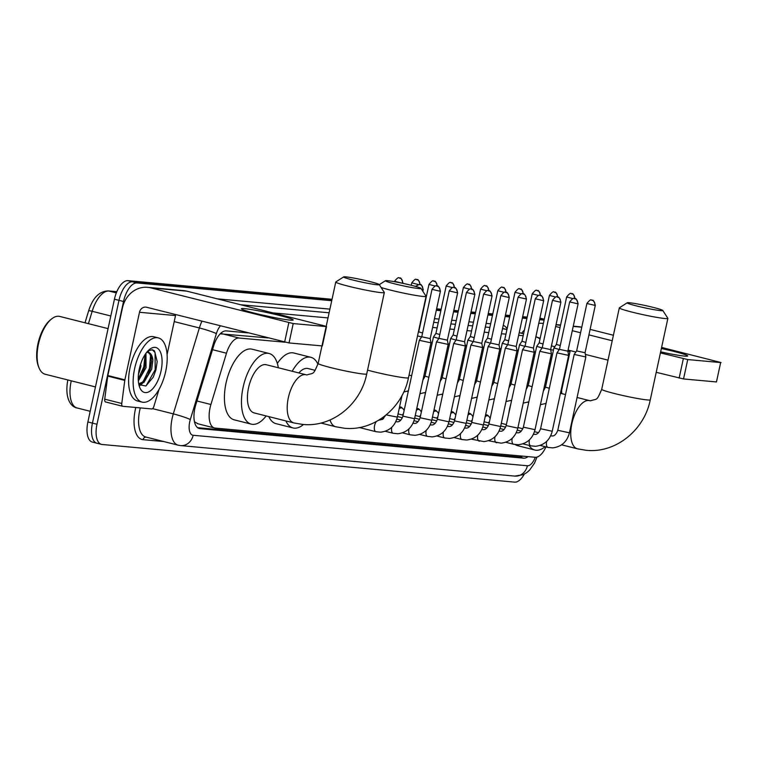 <?xml version="1.0" encoding="UTF-8"?>
<svg xmlns="http://www.w3.org/2000/svg" width="759" height="759" viewBox="0 0 759 759"><rect width="100%" height="100%" fill="white"/><g stroke="black" fill="none" stroke-linecap="round" stroke-linejoin="round"><path stroke-width="1.14" d="M399.528 407.052A10.598 4.943 -75.8 0 1 400.771 407.033A10.598 4.943 -75.8 0 1 402.384 408.228M416.738 408.617A10.598 4.943 -75.8 0 1 417.981 408.598A10.598 4.943 -75.8 0 1 419.585 409.803M433.949 410.192A10.598 4.943 -75.8 0 1 435.192 410.173A10.598 4.943 -75.8 0 1 436.795 411.369M451.159 411.757A10.598 4.943 -75.8 0 1 452.402 411.739A10.598 4.943 -75.8 0 1 454.005 412.943M468.36 413.332A10.598 4.943 -75.8 0 1 469.612 413.313A10.598 4.943 -75.8 0 1 471.216 414.509M485.57 414.898A10.598 4.943 -75.8 0 1 486.823 414.879A10.598 4.943 -75.8 0 1 488.426 416.084M285.213 342.233L239.113 338.03A19.876 9.269 104.2 0 0 226.476 353.21L210.917 404.5A19.876 9.269 104.2 0 0 210.044 407.849A19.876 9.269 104.2 0 0 214.503 427.972A19.876 9.269 104.2 0 0 215.177 428.085L535.123 457.279A19.876 9.269 104.2 0 0 545.968 446.89M194.541 422.089A6.622 3.093 104.2 0 0 194.902 422.175L195.063 422.184A19.876 9.269 -75.8 0 1 194.37 421.311M268.098 337.916L220.452 333.846A19.876 17.533 95.2 0 0 220.499 333.543M533.216 362.109L532.106 362.005M516.111 360.544L514.896 360.44M498.9 358.979L497.686 358.865M481.69 357.404L480.475 357.299M464.48 355.838L463.265 355.724M447.269 354.263L446.064 354.159M430.059 352.698L428.854 352.584M195.063 422.184L198.09 423.778M549.943 366.388L548.729 366.274M532.733 364.813L531.518 364.709M515.522 363.248L514.317 363.134M498.312 361.673L497.107 361.569M481.102 360.108L479.897 359.994M463.891 358.533L462.686 358.428M446.69 356.967L445.476 356.853M429.48 355.392L428.266 355.288M248.146 332.888L226.239 330.886A19.876 9.269 104.2 0 0 213.602 346.066L195.708 405.05A19.876 9.269 104.2 0 0 194.845 408.399A19.876 9.269 104.2 0 0 199.294 428.522A19.876 9.269 104.2 0 0 199.968 428.636L523.653 458.17A19.876 9.269 104.2 0 0 528.084 456.633M141.003 365.677A26.499 12.362 -75.8 0 1 138.48 374.111A26.499 12.362 -75.8 0 0 141.003 365.677M524.289 474.147A19.876 9.269 -75.8 0 1 514.64 482.126L102.114 444.489A19.876 9.269 -75.8 0 1 101.44 444.376A19.876 9.269 -75.8 0 1 96.981 424.253L123.527 301.494A19.876 9.269 -75.8 0 1 137.037 282.955L331.721 300.716M436.311 310.26L440.837 310.678M453.512 311.835L458.047 312.243M470.722 313.401L475.257 313.818M487.933 314.976L492.468 315.383M505.143 316.541L509.678 316.958M522.353 318.116L526.888 318.524M539.564 319.681L544.099 320.099M97.56 443.341A19.876 9.269 -75.8 0 1 96.896 443.228L92.351 442.08A19.876 9.269 -75.8 0 1 87.892 421.957L114.438 299.198L118.983 300.346A19.876 9.269 -75.8 0 1 132.493 281.807L331.882 300.004L132.493 281.807A19.876 9.269 -75.8 0 0 118.983 300.346L92.437 423.105L118.983 300.346L123.527 301.494M96.896 443.228A19.876 9.269 -75.8 0 1 92.437 423.105A19.876 9.269 -75.8 0 0 96.896 443.228L101.44 444.376M436.463 309.549L440.998 309.957L436.463 309.549M453.673 311.114L458.208 311.532L453.673 311.114M470.884 312.689L475.409 313.097L470.884 312.689M488.094 314.254L492.619 314.672L488.094 314.254M505.295 315.829L509.83 316.237L505.295 315.829M522.505 317.395L527.04 317.812L522.505 317.395M539.715 318.97L544.25 319.378L539.715 318.97M533.994 358.969L532.79 358.855M516.784 357.394L515.579 357.29M499.583 355.829L498.369 355.715M482.373 354.254L481.159 354.149M465.163 352.688L463.948 352.574M447.952 351.113L446.738 351.009M430.742 349.548L429.528 349.434M522.571 456.131A19.876 9.269 -75.8 0 1 519.109 457.022L197.615 427.687M114.438 299.198A19.876 9.269 -75.8 0 1 127.948 280.659L332.034 299.283M436.615 308.828L441.15 309.236M453.825 310.393L458.36 310.81M471.035 311.968L475.57 312.376M488.246 313.533L492.781 313.951M505.456 315.108L509.991 315.516M522.666 316.674L527.201 317.091M539.877 318.249L540.465 318.306A19.876 9.269 -75.8 0 1 541.139 318.419L544.288 319.207M290.023 320.108A26.499 1.717 -167.8 0 1 262.13 314.985A26.499 1.717 -167.8 0 1 241.514 308.998A26.499 1.717 -167.8 0 1 244.569 308.638A26.499 1.717 -167.8 0 1 275.28 314.425A26.499 1.717 -167.8 0 1 292.993 320.127A26.499 1.717 -167.8 0 1 290.023 320.108M159.01 389.462L153.878 406.407A3.311 1.546 104.2 0 1 151.772 408.94L122.721 406.293A3.311 1.546 104.2 0 1 122.607 406.274L105.567 401.966A3.311 1.546 -75.8 0 1 104.723 399.177L107.731 376.103A3.311 1.546 -75.8 0 1 107.835 375.544L122.436 307.983A26.499 23.377 95.2 0 1 147.578 287.329A26.499 23.377 95.2 0 1 150.756 287.87L293.221 323.562L289.027 342.945L146.563 307.253A6.622 5.844 -84.8 0 0 145.766 307.12A6.622 5.844 -84.8 0 0 139.485 312.281L124.874 379.842A3.311 1.546 104.2 0 0 124.78 380.401L121.772 403.475A3.311 1.546 104.2 0 0 122.607 406.274M122.503 406.236L105.672 401.985A3.311 1.546 -75.8 0 1 105.567 401.966M147.578 287.329L183.612 290.612A26.499 23.377 95.2 0 1 186.79 291.152L324.861 325.99L326.142 326.569L293.221 323.562M326.541 326.55L322.347 345.933L289.027 342.945M175.784 314.624A6.622 5.844 -84.8 0 0 175.519 315.564L167.084 354.576M270.498 316.807A21.195 1.376 12.2 0 0 263.373 315.26M95.463 386.929L45.151 374.234A29.81 13.899 -75.8 0 1 39.136 368.096L38.595 366.806A28.481 13.282 -75.8 0 1 37.95 343.827A28.481 13.282 -75.8 0 1 50.436 319.862L51.536 318.979A29.81 13.899 -75.8 0 1 59.733 316.427L108.072 328.628M39.136 368.096A29.81 13.899 -75.8 0 1 38.462 344.055A29.81 13.899 -75.8 0 1 51.536 318.979M165.699 371.407A33.121 15.446 -75.8 0 1 142.066 402.109A33.121 15.446 -75.8 0 1 134.637 368.57A33.121 15.446 -75.8 0 1 158.28 337.878A33.121 15.446 -75.8 0 1 165.699 371.407M142.066 402.109L137.521 400.961A33.121 15.446 -75.8 0 1 130.093 367.432A33.121 15.446 -75.8 0 1 153.726 336.73L158.28 337.878M138.878 384.652L145.861 385.999L153.252 377.157L155.908 369.984L157.189 361.588L154.513 350.895L152.493 349.795L148.166 350.667M148.062 350.781L152.882 360.108A16.565 7.723 -75.8 0 0 148.546 352.499A16.565 7.723 -75.8 0 0 146.515 352.546M139.295 368.997A23.187 10.816 -75.8 0 1 149.466 349.491A23.187 10.816 -75.8 0 1 161.041 370.98A23.187 10.816 -75.8 0 1 150.747 390.591A23.187 10.816 -75.8 0 1 139.827 387.697A23.187 10.816 -75.8 0 1 139.295 368.997M138.261 379.367L142.331 373.39L144.618 367.337L145.775 359.965L145.168 354.415M138.347 380.961L146.032 367.698L145.956 353.277M139.087 370.041L141.146 362.584M138.717 383.855L142.445 382.166L148.014 374.823L150.291 368.77L151.458 361.407L150.386 354.671L148.214 352.432M138.783 384.177L143.859 382.527L151.715 369.13L152.882 360.108M142.018 373.997L144.523 367.043L145.794 359.282M139.77 385.6L142.275 383.542M147.701 375.43L150.206 368.476L151.477 360.715M153.157 377.346L155.88 369.908L157.189 361.588M138.261 379.092L143.812 366.863L145.016 354.643M143.157 381.568L149.495 368.295L150.576 355.098M146.041 385.904L155.178 369.728L155.073 352.518L152.227 349.738M377.071 284.758A18.216 1.176 12.2 0 0 379.225 284.578A18.216 1.176 12.2 0 0 365.411 280.488A18.216 1.176 12.2 0 0 345.819 276.874A18.216 1.176 12.2 0 0 343.694 276.893A18.216 1.176 12.2 0 0 356.36 280.877A18.216 1.176 12.2 0 0 377.071 284.758M379.225 284.578L384.301 292.414A24.838 1.613 -167.8 0 1 384.329 292.528A24.838 1.613 -167.8 0 1 381.35 292.651A24.838 1.613 -167.8 0 1 353.874 287.538A24.838 1.613 -167.8 0 1 335.763 282.025A24.838 1.613 -167.8 0 1 335.839 281.931L343.694 276.893M293.894 422.943A24.838 11.584 104.2 0 1 288.325 397.792A24.838 11.584 104.2 0 1 305.213 374.623A24.838 11.584 104.2 0 1 306.048 374.766L266.276 364.728A24.838 11.584 104.2 0 0 248.544 387.754A24.838 11.584 104.2 0 0 254.123 412.905L293.894 422.943L302.48 424.404C332.129 427.697 360.876 404.196 366.72 373.94L384.329 292.528M266.172 415.941A36.432 16.992 -75.8 0 1 251.286 424.148A36.432 16.992 -75.8 0 1 243.117 387.261A36.432 16.992 -75.8 0 1 269.113 353.485A36.432 16.992 -75.8 0 1 278.325 367.773M251.286 424.148L234.237 419.841A36.432 16.992 -75.8 0 1 226.068 382.953A36.432 16.992 -75.8 0 1 252.064 349.187L269.113 353.485M418.816 288.562A18.216 1.176 12.2 0 0 420.979 288.392A18.216 1.176 12.2 0 0 407.156 284.302A18.216 1.176 12.2 0 0 387.564 280.678A18.216 1.176 12.2 0 0 385.439 280.707A18.216 1.176 12.2 0 0 398.105 284.682A18.216 1.176 12.2 0 0 418.816 288.562M420.979 288.392L426.046 296.219A24.838 1.613 -167.8 0 1 426.074 296.333A24.838 1.613 -167.8 0 1 423.105 296.456A24.838 1.613 -167.8 0 1 381.113 287.5M303.477 424.49A36.432 16.992 -75.8 0 1 293.031 427.953A36.432 16.992 -75.8 0 1 285.887 420.922M293.031 427.953L275.991 423.655A36.432 16.992 -75.8 0 1 268.838 416.615M315.127 370.335L308.021 368.542A24.838 11.584 104.2 0 0 298.847 372.944M292.187 371.265A36.432 16.992 -75.8 0 1 310.858 357.299A36.432 16.992 -75.8 0 1 317.974 364.254M277.329 363.419A36.432 16.992 -75.8 0 1 293.818 353.001L310.858 357.299M660.615 310.63A18.216 1.176 12.2 0 0 662.778 310.45A18.216 1.176 12.2 0 0 648.964 306.361A18.216 1.176 12.2 0 0 629.363 302.746A18.216 1.176 12.2 0 0 627.238 302.765A18.216 1.176 12.2 0 0 639.903 306.75A18.216 1.176 12.2 0 0 660.615 310.63M662.778 310.45L667.844 318.287A24.838 1.613 -167.8 0 1 667.873 318.401A24.838 1.613 -167.8 0 1 664.903 318.524A24.838 1.613 -167.8 0 1 637.418 313.41A24.838 1.613 -167.8 0 1 619.316 307.898A24.838 1.613 -167.8 0 1 619.391 307.803L627.238 302.765M545.133 446.681A36.432 16.992 -75.8 0 1 534.829 450.021A36.432 16.992 -75.8 0 1 528.966 445.372M534.829 450.021L517.79 445.713A36.432 16.992 -75.8 0 1 515.257 444.594M508.72 413.759A36.432 16.992 -75.8 0 1 509.612 408.826A36.432 16.992 -75.8 0 1 510.845 403.93M545.664 380.468A36.432 16.992 -75.8 0 1 547.03 379.842M561.119 390.135A36.432 16.992 -75.8 0 1 561.878 393.646M529.099 375.933A36.432 16.992 -75.8 0 1 530.446 375.373M421.767 336.778L419.3 340.317L430.96 342.831L414.556 418.693C412.175 427.659 406.587 432.677 397.801 433.75L393.115 433.266A5.958 2.78 -75.8 0 1 391.767 427.279M432.013 289.359C434.546 286.2 436.083 285.071 436.615 285.982A4.307 3.795 -84.8 0 1 437.127 286.067A4.307 3.795 95.2 0 1 439.916 291.2L432.013 289.359L421.757 336.787L430.182 338.599L430.96 342.821M449.224 290.934C451.757 287.765 453.294 286.646 453.825 287.557A4.307 3.795 -84.8 0 1 454.337 287.642A4.307 3.795 95.2 0 1 457.127 292.775L449.224 290.934L438.968 338.362L436.51 341.882L448.171 344.406L431.767 420.258C429.385 429.233 423.797 434.252 415.012 435.315L410.325 434.841A5.958 2.78 -75.8 0 1 408.978 428.844M438.968 338.362L447.393 340.174L448.171 344.396M456.187 339.918L453.721 343.457L465.381 345.971L448.977 421.833C446.596 430.799 441.007 435.818 432.213 436.89L427.535 436.406A5.958 2.78 -75.8 0 1 426.188 430.419M466.434 292.5C468.967 289.34 470.495 288.211 471.035 289.122A4.307 3.795 -84.8 0 1 471.548 289.217A4.307 3.795 95.2 0 1 474.337 294.34L466.434 292.5L456.178 339.928L464.593 341.74L465.381 345.962M483.644 294.075C486.177 290.906 487.705 289.786 488.246 290.697A4.307 3.795 -84.8 0 1 488.758 290.782A4.307 3.795 95.2 0 1 491.547 295.915L483.644 294.075L473.388 341.503L470.931 345.022L482.591 347.546L466.187 423.399C463.806 432.374 458.218 437.393 449.423 438.455L444.746 437.981A5.958 2.78 -75.8 0 1 443.398 431.985M473.388 341.503L481.804 343.315L482.591 347.537M500.855 295.64C503.388 292.481 504.915 291.352 505.456 292.262A4.307 3.795 -84.8 0 1 505.968 292.357A4.307 3.795 95.2 0 1 508.758 297.481L500.855 295.64L490.599 343.068L488.141 346.588L499.792 349.112L483.398 424.974C481.016 433.939 475.428 438.958 466.633 440.03L461.956 439.546A5.958 2.78 -75.8 0 1 460.609 433.56M490.599 343.068L499.014 344.88L499.792 349.102M402.412 415.002A5.958 2.78 -75.8 0 1 403.437 413.683M399.168 408.684A9.933 4.63 -75.8 0 1 401.748 407.962A9.933 4.63 -75.8 0 1 403.333 409.196L404.139 410.439M516.291 350.715L517.002 350.677L516.224 346.455L507.809 344.643L505.352 348.153L516.291 350.715M419.623 416.568A5.958 2.78 -75.8 0 1 420.647 415.249M416.378 410.258A9.933 4.63 -75.8 0 1 418.959 409.528A9.933 4.63 -75.8 0 1 420.533 410.761L421.349 412.014M535.275 298.78C537.799 295.621 539.336 294.492 539.867 295.403A4.307 3.795 -84.8 0 1 540.389 295.498A4.307 3.795 95.2 0 1 543.169 300.621L535.275 298.78L525.019 346.208L522.562 349.728L534.213 352.252L533.435 348.02M525.019 346.208L533.435 348.03L543.691 300.602C541.224 292.31 540.332 296.797 540.484 295.507L539.867 295.403M436.833 418.143A5.958 2.78 -75.8 0 1 437.858 416.824M433.588 411.833A9.933 4.63 -75.8 0 1 436.169 411.103A9.933 4.63 -75.8 0 1 437.744 412.336L438.56 413.579M552.476 300.355C555.009 297.186 556.546 296.067 557.078 296.978A4.307 3.795 -84.8 0 1 557.599 297.063A4.307 3.795 95.2 0 1 560.379 302.196L552.476 300.355L542.23 347.783L539.772 351.294L551.423 353.827L535.019 429.679C532.638 438.655 527.05 443.673 518.264 444.736L513.577 444.262A5.958 2.78 -75.8 0 1 512.23 438.275M542.23 347.783L550.645 349.595L551.423 353.817M454.043 419.708A5.958 2.78 -75.8 0 1 455.068 418.389M450.799 413.399A9.933 4.63 -75.8 0 1 453.379 412.668A9.933 4.63 -75.8 0 1 454.954 413.902L455.77 415.154M569.686 301.921C572.22 298.761 573.757 297.632 574.288 298.543A4.307 3.795 -84.8 0 1 574.81 298.638A4.307 3.795 95.2 0 1 577.59 303.761L569.686 301.921L559.44 349.349L556.983 352.869L568.633 355.392L552.229 431.254C549.848 440.22 544.26 445.239 535.474 446.311L530.788 445.827A5.958 2.78 -75.8 0 1 529.44 439.841M559.44 349.349L567.855 351.161L568.633 355.383M471.254 421.283A5.958 2.78 -75.8 0 1 472.278 419.964M468.009 414.974A9.933 4.63 -75.8 0 1 470.589 414.243A9.933 4.63 -75.8 0 1 472.164 415.477L472.98 416.719M586.897 303.496C589.43 300.327 590.967 299.207 591.498 300.118A4.307 3.795 -84.8 0 1 592.011 300.203A4.307 3.795 95.2 0 1 594.8 305.336L586.897 303.496L576.65 350.914L574.183 354.444L585.844 356.967L569.44 432.82C567.058 441.795 561.47 446.814 552.685 447.876L547.998 447.402A5.958 2.78 -75.8 0 1 546.651 441.415M576.641 350.924L585.066 352.736L585.844 356.958M488.454 422.848A5.958 2.78 -75.8 0 1 489.489 421.53M485.219 416.539A9.933 4.63 -75.8 0 1 487.8 415.809A9.933 4.63 -75.8 0 1 489.375 417.042L490.191 418.294M417.516 335.914L421.643 336.949M435.343 286.058L428.968 284.435L418.712 331.863L422.583 332.983M422.905 380.098L425.002 376.113L433.465 336.958L438.854 338.514M452.554 287.623L446.178 286.001L435.922 333.429L439.793 334.548M440.116 381.673L442.203 377.688L450.675 338.523L456.064 340.089M469.764 289.198L463.379 287.576L453.132 335.004L457.003 336.123M457.316 383.238L459.413 379.253L467.886 340.098L473.274 341.654M486.974 290.763L480.589 289.141L470.343 336.569L474.214 337.689M474.546 384.794L476.624 380.828L485.096 341.664L490.485 343.229M504.185 292.338L497.8 290.716L487.544 338.144L491.424 339.264M504.763 339.7L502.297 343.239L507.695 344.795M521.395 293.904L515.01 292.281L504.754 339.709L508.634 340.829M538.605 295.479L532.22 293.856L521.964 341.284L519.507 344.804L524.905 346.37M521.964 341.284L525.835 342.404M526.158 389.5L528.255 385.534L536.717 346.379L542.116 347.935M555.816 297.044L549.431 295.422L539.175 342.85L543.046 343.969M543.368 391.094L545.465 387.109L553.928 347.945L559.326 349.51M553.937 347.935L556.385 344.415L560.256 345.544M661.364 348.514A26.499 1.717 -167.8 0 1 687.502 356.123A26.499 1.717 -167.8 0 1 684.533 356.104A26.499 1.717 -167.8 0 1 660.643 351.872M521.689 333.239A26.499 23.377 95.2 0 1 524.393 330.051M538.786 323.287A26.499 23.377 95.2 0 1 542.078 323.325A26.499 23.377 95.2 0 1 543.368 323.476M573.263 326.171L578.111 326.607A26.499 23.377 95.2 0 1 581.299 327.148L581.755 327.271M555.645 326.484L560.028 327.594M572.286 330.687L580.569 332.774M588.927 334.88L612.209 340.753M660.415 352.916L687.73 359.557L683.536 378.95L656.222 372.308M720.652 362.565L716.458 381.948L720.652 362.565L687.73 359.557M721.05 362.546L661.601 347.413M590.113 329.378L613.395 335.25M716.458 381.948L683.536 378.95M608.016 360.146L585.379 354.425M575.872 352.034L568.093 350.07M554.791 346.711L551.451 345.867M570.294 350.62A6.622 5.844 -84.8 0 0 570.028 351.569L561.594 390.572M665.007 352.802A21.195 1.376 12.2 0 0 660.643 351.834M561.423 388.741A33.121 15.446 -75.8 0 1 561.688 392.602M196.951 400.97L210.917 404.5M194.902 422.175A19.876 17.533 95.2 0 1 194.74 422.858M520.617 455.96A19.876 17.533 95.2 0 1 520.133 457.003M212.501 349.681L226.476 353.21M222.026 333.713L239.113 338.03M548.785 366.037L549.952 366.331M198.649 428.304L199.968 428.636M220.395 325.877A13.245 6.176 104.2 0 0 216.372 333.628L190.31 419.537A13.245 6.176 104.2 0 0 189.731 421.776A13.245 6.176 104.2 0 0 193.147 435.268L527.391 465.76A13.245 6.176 104.2 0 0 535.266 457.288M193.147 435.268A13.245 11.689 -84.8 0 1 180.585 445.59L178.099 445.163A26.499 12.362 -75.8 0 1 172.151 418.342A26.499 12.362 -75.8 0 1 173.318 413.873L152.568 408.636M163.764 441.548L143.062 439.66A3.311 2.922 95.2 0 1 146.003 437.07M143.062 439.66A29.81 13.899 -75.8 0 1 135.377 409.31A29.81 13.899 -75.8 0 1 135.795 407.479M140.311 407.896A26.499 12.362 104.2 0 0 139.77 410.164A26.499 12.362 104.2 0 0 145.709 436.994L178.099 445.163M217.235 298.837L329.909 309.122M434.49 318.666L439.025 319.074M451.7 320.232L456.235 320.649M468.91 321.807L473.445 322.214M486.121 323.372L490.656 323.789M503.255 325.26A29.81 13.899 -75.8 0 1 507.116 328.799M137.037 282.955L127.948 280.659M96.981 424.253L87.892 421.957M190.31 419.537A13.245 1.186 -163.1 0 0 173.318 413.873L199.37 327.954L174.209 321.607M216.372 333.628A13.245 1.186 -163.1 0 0 199.37 327.954A26.499 12.362 -75.8 0 1 201.922 321.218M523.587 333.789L519.203 332.689M506.946 329.596L502.534 328.619M540.01 339.017A13.245 11.689 -84.8 0 0 535.845 336.882A26.499 12.362 -75.8 0 1 536.689 337.024L535.854 336.816M506.955 329.529L504.299 328.856A26.499 12.362 104.2 0 0 503.407 328.704A3.311 2.922 95.2 0 1 502.591 328.343M272.917 312.888L328.002 317.917M432.592 327.461L437.127 327.869M449.802 329.026L454.328 329.444M467.003 330.601L471.538 331.009M484.214 332.167L488.749 332.584M501.424 333.742L505.959 334.15M518.634 335.307L523.169 335.725M489.859 327.461L485.324 327.053M472.648 325.896L468.113 325.478M455.438 324.321L450.903 323.913M438.228 322.755L433.693 322.338M329.112 312.803L240.527 304.72M535.531 351.863L534.118 351.73M518.321 350.288L516.907 350.155M501.12 348.723L499.697 348.59M483.91 347.148L482.496 347.015M466.7 345.582L465.286 345.449M449.489 344.007L448.076 343.874M432.279 342.442L430.865 342.309M549.497 366.161L549.943 362.745A13.245 2.875 -172.6 0 1 549.336 363.466M536.992 457.079L534.526 463.113L529.545 470.172L526.623 472.705L523.112 474.707L514.83 476.092A13.245 11.689 -84.8 0 0 527.391 465.76M519.109 457.022L523.653 458.17M71.251 380.819A26.499 12.362 104.2 0 0 71.175 381.16A26.499 12.362 104.2 0 0 77.124 407.981L90.198 411.283M116.782 291.76L109.03 291.048A6.622 5.844 -84.8 0 0 108.233 290.915L116.81 291.693M116.317 292.889L109.03 291.048A26.499 12.362 104.2 0 0 92.171 311.294A6.622 0.588 -163.1 0 0 88.651 310.773C92.75 297.832 99.277 291.219 108.233 290.915M110.805 315.991L92.171 311.294L88.424 323.666M540.465 318.306L544.279 319.264M186.79 291.152L150.756 287.87M366.72 373.94A24.838 1.613 12.2 0 1 363.751 374.064A24.838 1.613 12.2 0 1 336.265 368.95A24.838 1.613 12.2 0 1 318.163 363.438L326.142 326.569M175.519 315.564L139.485 312.281M107.835 375.544L124.874 379.842M284.634 342.091L288.828 322.708M124.78 380.401L107.731 376.103M104.723 399.177L121.772 403.475M330.032 419.964A24.838 11.584 104.2 0 0 335.639 426.748L344.235 428.218C373.874 431.501 402.621 408 408.475 377.745L426.074 296.333M367.555 370.117A24.838 1.613 12.2 0 0 405.505 377.878A24.838 1.613 12.2 0 0 408.475 377.745M577.087 397.479L589.601 400.638A24.838 11.584 104.2 0 0 588.756 400.496A24.838 11.584 104.2 0 0 571.869 423.664A24.838 11.584 104.2 0 0 577.438 448.816L586.033 450.277C615.672 453.559 644.419 430.068 650.273 399.813L667.873 318.401M589.601 400.638L590.549 400.799C597.513 398.399 596.413 401.596 601.716 389.31A24.838 1.613 12.2 0 0 619.818 394.822A24.838 1.613 12.2 0 0 647.304 399.936A24.838 1.613 12.2 0 0 650.273 399.813M421.691 289.502L423.228 289.615L422.858 291.295M422.706 289.634A4.307 3.795 95.2 0 0 419.926 284.502A4.307 3.795 -84.8 0 0 419.404 284.416L415.391 286.371M376.284 431.738A5.958 2.78 -75.8 0 1 375.904 431.7A5.958 2.78 -75.8 0 1 374.567 425.657A5.958 2.78 -75.8 0 1 376.293 421.596M386.246 414.898L397.346 417.118L402.052 395.382M385.43 415.562L382.621 419.395L378.826 420.135A5.958 2.78 -75.8 0 1 379.045 420.211M395.8 421.672A5.958 2.78 -75.8 0 1 396.027 421.71L397.289 421.833C399.547 421.966 401.416 420.078 402.906 416.169L414.556 418.693M393.494 433.304A5.958 2.78 -75.8 0 1 393.115 433.266L385.268 431.292M439.916 291.2L440.429 291.181L430.182 338.609M413.465 423.351A5.958 2.78 -75.8 0 0 413.238 423.275L413.01 423.218A5.958 2.78 -75.8 0 1 413.238 423.275L414.499 423.408C416.757 423.531 418.626 421.643 420.116 417.744L431.767 420.258M410.704 434.879A5.958 2.78 -75.8 0 1 410.325 434.841L402.479 432.858M457.127 292.775L457.639 292.756L447.383 340.174M430.676 424.926A5.958 2.78 -75.8 0 0 430.448 424.85L430.22 424.793A5.958 2.78 -75.8 0 1 430.448 424.85L431.71 424.974C433.968 425.106 435.837 423.218 437.326 419.31L448.977 421.833M427.915 436.444A5.958 2.78 -75.8 0 1 427.535 436.406L419.689 434.433M474.337 294.34L474.849 294.321L464.593 341.749M447.886 426.492A5.958 2.78 -75.8 0 0 447.658 426.416L447.43 426.359A5.958 2.78 -75.8 0 1 447.658 426.416L448.92 426.549C451.178 426.672 453.047 424.784 454.527 420.884L466.187 423.399M445.125 438.019A5.958 2.78 -75.8 0 1 444.746 437.981L436.899 435.998M491.547 295.915L492.06 295.896L481.804 343.315M465.096 428.067A5.958 2.78 -75.8 0 0 464.869 427.991L464.641 427.934A5.958 2.78 -75.8 0 1 464.869 427.991L466.13 428.114C468.379 428.247 470.257 426.359 471.737 422.45L483.398 424.974M462.335 439.584A5.958 2.78 -75.8 0 1 461.956 439.546L454.11 437.573M508.758 297.481L509.27 297.462L499.014 344.89M525.968 299.055A4.307 3.795 95.2 0 0 523.179 293.923A4.307 3.795 -84.8 0 0 522.657 293.837C522.126 292.927 520.598 294.046 518.065 297.215L526.48 299.037L516.224 346.455M481.842 429.518A5.958 2.78 -75.8 0 1 482.079 429.556L483.331 429.689C485.589 429.812 487.468 427.924 488.948 424.025L500.608 426.539L517.002 350.686M479.536 441.159A5.958 2.78 -75.8 0 1 479.157 441.121A5.958 2.78 -75.8 0 1 477.809 435.125M499.052 431.093A5.958 2.78 -75.8 0 1 499.289 431.131L500.542 431.254C502.8 431.387 504.669 429.499 506.158 425.59L517.818 428.114L534.213 352.252M496.747 442.725A5.958 2.78 -75.8 0 1 496.367 442.687A5.958 2.78 -75.8 0 1 495.02 436.7M543.169 300.621L543.691 300.602M516.262 432.658A5.958 2.78 -75.8 0 1 516.5 432.696L517.752 432.829C520.01 432.953 521.879 431.074 523.368 427.165L535.019 429.679M513.957 444.3A5.958 2.78 -75.8 0 1 513.577 444.262L505.731 442.279M560.379 302.196L560.901 302.177L550.645 349.595M533.473 434.233A5.958 2.78 -75.8 0 1 533.71 434.271L534.962 434.395C537.22 434.527 539.089 432.639 540.579 428.731L552.229 431.254M531.167 445.865A5.958 2.78 -75.8 0 1 530.788 445.827L522.942 443.854M577.59 303.761L578.111 303.742L567.855 351.17M550.683 435.799A5.958 2.78 -75.8 0 1 550.911 435.837L552.173 435.97C554.431 436.102 556.3 434.214 557.789 430.306L569.44 432.82M548.377 447.44A5.958 2.78 -75.8 0 1 547.998 447.402L540.152 445.419M594.8 305.336L595.312 305.317L585.066 352.736M402.45 283.135A4.307 3.795 95.2 0 0 399.661 278.003A4.307 3.795 -84.8 0 0 399.149 277.917C398.608 277.007 397.08 278.126 394.547 281.295L402.915 283.354M419.708 284.454A4.307 3.795 95.2 0 0 416.871 279.578A4.307 3.795 -84.8 0 0 416.359 279.483C415.818 278.572 414.291 279.701 411.757 282.86L418.133 284.483M436.918 286.02A4.307 3.795 95.2 0 0 434.082 281.143A4.307 3.795 -84.8 0 0 433.569 281.058C433.028 280.147 431.501 281.266 428.968 284.435M409.054 375.069L411.644 375.752M454.129 287.595A4.307 3.795 95.2 0 0 451.292 282.718A4.307 3.795 -84.8 0 0 450.77 282.623C450.239 281.712 448.702 282.841 446.178 286.001M425.002 376.113L428.854 377.318M471.33 289.16A4.307 3.795 95.2 0 0 468.502 284.283A4.307 3.795 -84.8 0 0 467.98 284.198C467.449 283.287 465.912 284.407 463.379 287.576M442.203 377.688L446.064 378.893M488.54 290.735A4.307 3.795 95.2 0 0 485.713 285.858A4.307 3.795 -84.8 0 0 485.191 285.763C484.659 284.853 483.122 285.982 480.589 289.141M459.413 379.253L463.275 380.458M505.75 292.3A4.307 3.795 95.2 0 0 502.923 287.424A4.307 3.795 -84.8 0 0 502.401 287.338C501.87 286.428 500.333 287.547 497.8 290.716M476.624 380.828L480.475 382.033M522.96 293.875A4.307 3.795 95.2 0 0 520.124 288.999A4.307 3.795 -84.8 0 0 519.611 288.904C519.08 287.993 517.543 289.122 515.01 292.281M491.747 386.359L493.834 382.394L497.686 383.599M540.171 295.441A4.307 3.795 95.2 0 0 537.334 290.564A4.307 3.795 -84.8 0 0 536.822 290.479C536.29 289.568 534.753 290.688 532.22 293.856M508.957 387.934L511.044 383.969L514.896 385.174M557.381 297.016A4.307 3.795 95.2 0 0 554.544 292.139A4.307 3.795 -84.8 0 0 554.032 292.044C553.491 291.133 551.964 292.262 549.431 295.422M528.255 385.534L532.106 386.739M574.591 298.581A4.307 3.795 95.2 0 0 571.755 293.705A4.307 3.795 -84.8 0 0 571.242 293.619C570.702 292.708 569.174 293.828 566.641 296.997L573.017 298.619M545.465 387.109L549.317 388.314M581.299 327.148L573.206 326.417M560.531 325.26L555.996 324.843M570.028 351.569L567.893 351.37M553.472 350.051L550.683 349.795M679.144 378.086L683.328 358.703M197.425 423.664L214.503 427.972M548.795 365.99L549.962 366.284M523.596 333.723L519.213 332.622M549.943 362.745L550.237 359.301M540.152 338.334L536.689 337.024M180.585 445.59L514.83 476.092M77.124 407.981C72.001 407.412 64.173 399.737 67.807 380.041L67.826 379.955M84.999 322.803L88.651 310.773M318.163 363.438C312.86 375.724 313.96 372.527 306.997 374.927L306.048 374.766M326.18 326.37L335.763 282.025M320.896 423.029L335.639 426.748M385.439 280.707L379.282 284.663M561.622 444.821L577.438 448.816M547.419 378.039L546.252 377.745M601.716 389.31L619.316 307.898M560.446 393.285L565.512 394.566M397.346 417.118C394.965 426.093 389.376 431.112 380.591 432.175L375.904 431.7L359.396 427.535M423.228 289.615C420.752 281.314 419.869 285.811 420.021 284.511L419.404 284.416M381.938 418.152L383.618 418.57M402.906 416.169L419.3 340.317M440.429 291.181C437.962 282.889 437.08 287.376 437.231 286.086L436.615 285.982M396.805 419.129L400.828 420.144M420.116 417.744L436.51 341.882M457.639 292.756C455.172 284.454 454.29 288.951 454.442 287.652L453.825 287.557M397.479 416.53L402.393 417.763M414.016 420.695L418.029 421.71M437.326 419.31L453.721 343.457M474.849 294.321C472.383 286.029 471.5 290.517 471.652 289.226L471.035 289.122M398.048 413.902L403.114 415.173M414.689 418.095L419.604 419.338M431.226 422.27L435.239 423.285M454.527 420.884L470.931 345.022M492.06 295.896C489.593 287.595 488.711 292.092 488.862 290.792L488.246 290.697M415.258 415.467L420.325 416.748M431.899 419.67L436.814 420.903M448.436 423.845L452.449 424.85M401.748 407.962L399.452 407.384M471.737 422.45L488.141 346.597M509.27 297.462C506.803 289.17 505.921 293.657 506.073 292.367L505.456 292.262M500.608 426.539C498.227 435.514 492.638 440.533 483.844 441.596L471.32 439.138M432.469 417.042L437.535 418.313M449.11 421.236L454.024 422.478M465.647 425.41L469.66 426.425M418.959 409.528L416.663 408.949M488.948 424.025L505.352 348.163M518.065 297.215L507.809 344.643M526.48 299.037C524.014 290.735 523.131 295.232 523.283 293.932L522.657 293.837M517.818 428.114C515.427 437.08 509.849 442.099 501.054 443.171L488.521 440.713M449.67 418.607L454.745 419.888M466.311 422.81L471.235 424.044M482.857 426.985L486.87 427.991M436.169 411.103L433.873 410.524M506.158 425.59L522.562 349.738M466.88 420.182L471.956 421.454M483.521 424.376L488.445 425.619M500.067 428.55L504.08 429.566M453.379 412.668L451.083 412.09M523.368 427.165L539.772 351.303M560.901 302.177C558.434 293.875 557.542 298.372 557.694 297.073L557.078 296.978M484.09 421.748L489.166 423.029M500.731 425.951L505.655 427.184M517.277 430.125L521.291 431.131M470.589 414.243L468.294 413.664M540.579 428.731L556.983 352.878M578.111 303.742C575.635 295.45 574.753 299.947 574.905 298.648L574.288 298.543M501.301 423.323L506.376 424.594M517.942 427.516L522.856 428.759M534.478 431.691L538.501 432.706M487.8 415.809L485.504 415.23M557.789 430.306L574.183 354.444M595.312 305.317C592.845 297.016 591.963 301.513 592.115 300.213L591.498 300.118M402.963 283.116C400.496 274.815 399.613 279.312 399.765 278.022L399.149 277.917M411.757 282.86L411.236 285.28M420.173 284.682C417.706 276.39 416.824 280.887 416.976 279.587L416.359 279.483M418.712 331.854L418.256 332.508M408.38 390.847L403.703 392.042M437.383 286.257C434.916 277.955 434.034 282.452 434.186 281.162L433.569 281.058M407.365 391.227L408.247 391.454M435.922 333.429L433.465 336.949M425.59 392.412L419.964 393.684M454.594 287.822C452.127 279.53 451.244 284.027 451.387 282.728L450.77 282.623M424.575 392.801L425.457 393.02M453.132 334.994L450.675 338.514M442.801 393.987L437.175 395.259M471.804 289.397C469.337 281.096 468.445 285.593 468.597 284.302L467.98 284.198M441.785 394.367L442.668 394.595M470.343 336.569L467.886 340.089M460.011 395.553L454.385 396.824M423.475 377.451L424.49 377.707M489.014 290.963C486.538 282.671 485.656 287.168 485.807 285.868L485.191 285.763M458.996 395.942L459.878 396.16M487.553 338.134L485.096 341.654M477.221 397.128L471.595 398.399M440.685 379.026L441.7 379.282M506.215 292.538C503.748 284.236 502.866 288.733 503.018 287.443L502.401 287.338M476.197 397.507L477.088 397.735M493.834 382.394L502.297 343.239M494.422 398.693L488.805 399.965M457.895 380.591L458.91 380.847M523.425 294.103C520.959 285.811 520.076 290.308 520.228 289.008L519.611 288.904M493.407 399.082L494.299 399.3M511.044 383.969L519.507 344.804M511.632 400.268L506.006 401.539M475.106 382.166L476.121 382.422M540.636 295.678C538.169 287.376 537.287 291.873 537.438 290.583L536.822 290.479M510.617 400.648L511.5 400.875M539.175 342.85L536.727 346.37M528.843 401.834L523.217 403.105M492.316 383.731L493.331 383.988M557.846 297.243C555.379 288.951 554.497 293.448 554.649 292.149L554.032 292.044M527.828 402.223L528.71 402.441M546.053 403.409L540.427 404.68M509.517 385.306L510.532 385.563M566.641 296.997L556.385 344.425M575.056 298.818C572.59 290.517 571.707 295.014 571.859 293.724L571.242 293.619M560.578 325.013L556.053 324.596M543.378 323.438L542.078 323.325"/></g></svg>
